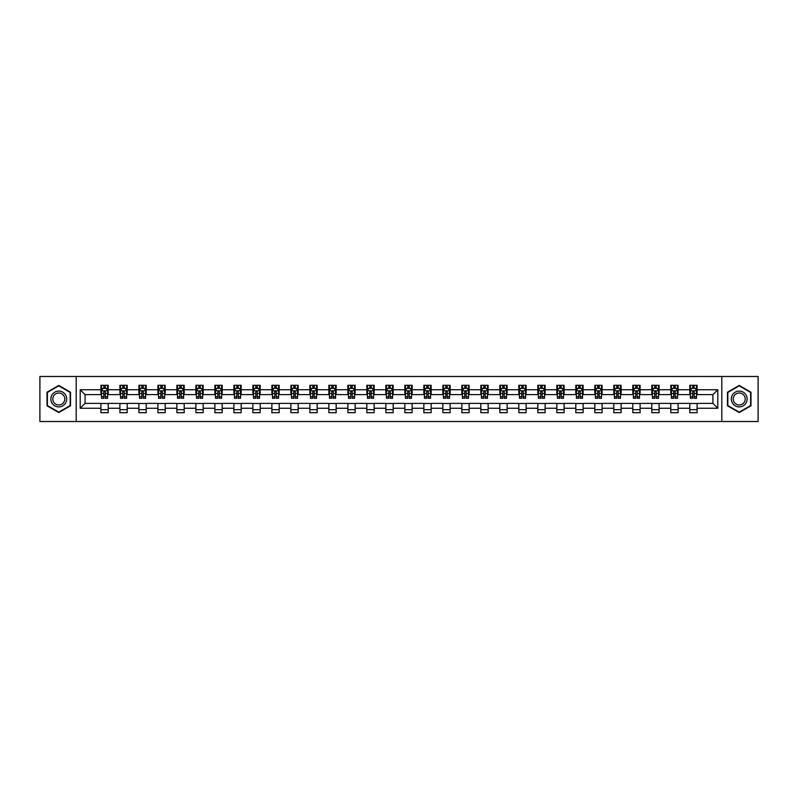 <?xml version="1.0" encoding="UTF-8"?>
<svg xmlns="http://www.w3.org/2000/svg" width="798" height="798" viewBox="0 0 798 798"><rect width="100%" height="100%" fill="white"/><g stroke="black" fill="none" stroke-linecap="round" stroke-linejoin="round"><path stroke-width="1.2" d="M721.811 421.524L758.1 421.524L758.1 376.476L721.811 376.476L721.811 421.524L76.189 421.524L76.189 376.476L39.9 376.476L39.9 421.524L76.189 421.524M721.811 376.476L76.189 376.476M697.093 389.743L697.093 385.304L689.791 385.304L689.791 389.743L678.101 389.743L678.101 385.304L670.789 385.304L670.789 389.743L659.098 389.743L659.098 385.304L651.796 385.304L651.796 389.743L640.106 389.743L640.106 385.304L632.794 385.304L632.794 389.743L621.113 389.743L621.113 385.304L613.802 385.304L613.802 389.743L602.111 389.743L602.111 385.304L594.809 385.304L594.809 389.743L583.119 389.743L583.119 385.304L575.807 385.304L575.807 389.743L564.116 389.743L564.116 385.304L556.814 385.304L556.814 389.743L545.124 389.743L545.124 385.304L537.822 385.304L537.822 389.743L526.131 389.743L526.131 385.304L518.82 385.304L518.82 389.743L507.129 389.743L507.129 385.304L499.827 385.304L499.827 389.743L488.137 389.743L488.137 385.304L480.825 385.304L480.825 389.743L469.144 389.743L469.144 385.304L461.833 385.304L461.833 389.743L450.142 389.743L450.142 385.304L442.84 385.304L442.84 389.743L431.149 389.743L431.149 385.304L423.838 385.304L423.838 389.743L412.147 389.743L412.147 385.304L404.845 385.304L404.845 389.743L393.155 389.743L393.155 385.304L385.853 385.304L385.853 389.743L374.162 389.743L374.162 385.304L366.851 385.304L366.851 389.743L355.16 389.743L355.16 385.304L347.858 385.304L347.858 389.743L336.167 389.743L336.167 385.304L328.856 385.304L328.856 389.743L317.175 389.743L317.175 385.304L309.863 385.304L309.863 389.743L298.173 389.743L298.173 385.304L290.871 385.304L290.871 389.743L279.18 389.743L279.18 385.304L271.869 385.304L271.869 389.743L260.178 389.743L260.178 385.304L252.876 385.304L252.876 389.743L241.186 389.743L241.186 385.304L233.884 385.304L233.884 389.743L222.193 389.743L222.193 385.304L214.881 385.304L214.881 389.743L203.191 389.743L203.191 385.304L195.889 385.304L195.889 389.743L184.198 389.743L184.198 385.304L176.887 385.304L176.887 389.743L165.206 389.743L165.206 385.304L157.894 385.304L157.894 389.743L146.204 389.743L146.204 385.304L138.902 385.304L138.902 389.743L127.211 389.743L127.211 385.304L119.9 385.304L119.9 389.743L108.209 389.743L108.209 385.304L100.907 385.304L100.907 389.743L80.209 389.743L80.209 408.257L85.077 403.379L100.907 403.379L100.907 412.696L108.209 412.696L108.209 403.379L119.9 403.379L119.9 412.696L127.211 412.696L127.211 403.379L138.902 403.379L138.902 412.696L146.204 412.696L146.204 403.379L157.894 403.379L157.894 412.696L165.206 412.696L165.206 403.379L176.887 403.379L176.887 412.696L184.198 412.696L184.198 403.379L195.889 403.379L195.889 412.696L203.191 412.696L203.191 403.379L214.881 403.379L214.881 412.696L222.193 412.696L222.193 403.379L233.884 403.379L233.884 412.696L241.186 412.696L241.186 403.379L252.876 403.379L252.876 412.696L260.178 412.696L260.178 403.379L271.869 403.379L271.869 412.696L279.18 412.696L279.18 403.379L290.871 403.379L290.871 412.696L298.173 412.696L298.173 403.379L309.863 403.379L309.863 412.696L317.175 412.696L317.175 403.379L328.856 403.379L328.856 412.696L336.167 412.696L336.167 403.379L347.858 403.379L347.858 412.696L355.16 412.696L355.16 403.379L366.851 403.379L366.851 412.696L374.162 412.696L374.162 403.379L385.853 403.379L385.853 412.696L393.155 412.696L393.155 403.379L404.845 403.379L404.845 412.696L412.147 412.696L412.147 403.379L423.838 403.379L423.838 412.696L431.149 412.696L431.149 403.379L442.84 403.379L442.84 412.696L450.142 412.696L450.142 403.379L461.833 403.379L461.833 412.696L469.144 412.696L469.144 403.379L480.825 403.379L480.825 412.696L488.137 412.696L488.137 403.379L499.827 403.379L499.827 412.696L507.129 412.696L507.129 403.379L518.82 403.379L518.82 412.696L526.131 412.696L526.131 403.379L537.822 403.379L537.822 412.696L545.124 412.696L545.124 403.379L556.814 403.379L556.814 412.696L564.116 412.696L564.116 403.379L575.807 403.379L575.807 412.696L583.119 412.696L583.119 403.379L594.809 403.379L594.809 412.696L602.111 412.696L602.111 403.379L613.802 403.379L613.802 412.696L621.113 412.696L621.113 403.379L632.794 403.379L632.794 412.696L640.106 412.696L640.106 403.379L651.796 403.379L651.796 412.696L659.098 412.696L659.098 403.379L670.789 403.379L670.789 412.696L678.101 412.696L678.101 403.379L689.791 403.379L689.791 412.696L697.093 412.696L697.093 403.379L712.923 403.379L712.923 394.621L697.093 394.621L697.093 389.743L717.791 389.743L717.791 408.257L697.093 408.257M689.791 408.257L678.101 408.257M670.789 408.257L659.098 408.257M651.796 408.257L640.106 408.257M632.794 408.257L621.113 408.257M613.802 408.257L602.111 408.257M594.809 408.257L583.119 408.257M575.807 408.257L564.116 408.257M556.814 408.257L545.124 408.257M537.822 408.257L526.131 408.257M518.82 408.257L507.129 408.257M499.827 408.257L488.137 408.257M480.825 408.257L469.144 408.257M461.833 408.257L450.142 408.257M442.84 408.257L431.149 408.257M423.838 408.257L412.147 408.257M404.845 408.257L393.155 408.257M385.853 408.257L374.162 408.257M366.851 408.257L355.16 408.257M347.858 408.257L336.167 408.257M328.856 408.257L317.175 408.257M309.863 408.257L298.173 408.257M290.871 408.257L279.18 408.257M271.869 408.257L260.178 408.257M252.876 408.257L241.186 408.257M233.884 408.257L222.193 408.257M214.881 408.257L203.191 408.257M195.889 408.257L184.198 408.257M176.887 408.257L165.206 408.257M157.894 408.257L146.204 408.257M138.902 408.257L127.211 408.257M119.9 408.257L108.209 408.257M100.907 408.257L80.209 408.257M689.791 389.743L689.791 394.621L678.101 394.621L678.101 389.743M670.789 389.743L670.789 394.621L659.098 394.621L659.098 389.743M651.796 389.743L651.796 394.621L640.106 394.621L640.106 389.743M632.794 389.743L632.794 394.621L621.113 394.621L621.113 389.743M613.802 389.743L613.802 394.621L602.111 394.621L602.111 389.743M594.809 389.743L594.809 394.621L583.119 394.621L583.119 389.743M575.807 389.743L575.807 394.621L564.116 394.621L564.116 389.743M556.814 389.743L556.814 394.621L545.124 394.621L545.124 389.743M537.822 389.743L537.822 394.621L526.131 394.621L526.131 389.743M518.82 389.743L518.82 394.621L507.129 394.621L507.129 389.743M499.827 389.743L499.827 394.621L488.137 394.621L488.137 389.743M480.825 389.743L480.825 394.621L469.144 394.621L469.144 389.743M461.833 389.743L461.833 394.621L450.142 394.621L450.142 389.743M442.84 389.743L442.84 394.621L431.149 394.621L431.149 389.743M423.838 389.743L423.838 394.621L412.147 394.621L412.147 389.743M404.845 389.743L404.845 394.621L393.155 394.621L393.155 389.743M385.853 389.743L385.853 394.621L374.162 394.621L374.162 389.743M366.851 389.743L366.851 394.621L355.16 394.621L355.16 389.743M347.858 389.743L347.858 394.621L336.167 394.621L336.167 389.743M328.856 389.743L328.856 394.621L317.175 394.621L317.175 389.743M309.863 389.743L309.863 394.621L298.173 394.621L298.173 389.743M290.871 389.743L290.871 394.621L279.18 394.621L279.18 389.743M271.869 389.743L271.869 394.621L260.178 394.621L260.178 389.743M252.876 389.743L252.876 394.621L241.186 394.621L241.186 389.743M233.884 389.743L233.884 394.621L222.193 394.621L222.193 389.743M214.881 389.743L214.881 394.621L203.191 394.621L203.191 389.743M195.889 389.743L195.889 394.621L184.198 394.621L184.198 389.743M176.887 389.743L176.887 394.621L165.206 394.621L165.206 389.743M157.894 389.743L157.894 394.621L146.204 394.621L146.204 389.743M138.902 389.743L138.902 394.621L127.211 394.621L127.211 389.743M119.9 389.743L119.9 394.621L108.209 394.621L108.209 389.743M100.907 389.743L100.907 394.621L85.077 394.621L80.209 389.743M85.077 394.621L85.077 403.379M717.791 408.257L712.923 403.379M712.923 394.621L717.791 389.743M100.907 388.347L101.516 388.347M103.83 388.347L105.286 388.347M107.6 388.347L108.209 388.347M100.907 394.491L101.516 394.491M103.83 394.491L105.286 394.491M107.6 394.491L108.209 394.491M100.907 403.509L108.209 403.509M100.907 409.653L108.209 409.653M119.9 403.509L127.211 403.509M119.9 409.653L127.211 409.653M119.9 388.347L120.508 388.347M122.822 388.347L124.288 388.347M126.603 388.347L127.211 388.347M119.9 394.491L120.508 394.491M122.822 394.491L124.288 394.491M126.603 394.491L127.211 394.491M138.902 403.509L146.204 403.509M138.902 409.653L146.204 409.653M138.902 388.347L139.51 388.347M141.825 388.347L143.281 388.347M145.595 388.347L146.204 388.347M138.902 394.491L139.51 394.491M141.825 394.491L143.281 394.491M145.595 394.491L146.204 394.491M157.894 403.509L165.206 403.509M157.894 409.653L165.206 409.653M157.894 388.347L158.503 388.347M160.817 388.347L162.283 388.347M164.597 388.347L165.206 388.347M157.894 394.491L158.503 394.491M160.817 394.491L162.283 394.491M164.597 394.491L165.206 394.491M176.887 403.509L184.198 403.509M176.887 409.653L184.198 409.653M176.887 388.347L177.505 388.347M179.809 388.347L181.276 388.347M183.59 388.347L184.198 388.347M176.887 394.491L177.505 394.491M179.809 394.491L181.276 394.491M183.59 394.491L184.198 394.491M195.889 403.509L203.191 403.509M195.889 409.653L203.191 409.653M195.889 388.347L196.498 388.347M198.812 388.347L200.268 388.347M202.582 388.347L203.191 388.347M195.889 394.491L196.498 394.491M198.812 394.491L200.268 394.491M202.582 394.491L203.191 394.491M214.881 403.509L222.193 403.509M214.881 409.653L222.193 409.653M214.881 388.347L215.49 388.347M217.804 388.347L219.27 388.347M221.585 388.347L222.193 388.347M214.881 394.491L215.49 394.491M217.804 394.491L219.27 394.491M221.585 394.491L222.193 394.491M233.884 403.509L241.186 403.509M233.884 409.653L241.186 409.653M233.884 388.347L234.492 388.347M236.807 388.347L238.263 388.347M240.577 388.347L241.186 388.347M233.884 394.491L234.492 394.491M236.807 394.491L238.263 394.491M240.577 394.491L241.186 394.491M252.876 403.509L260.178 403.509M252.876 409.653L260.178 409.653M252.876 388.347L253.485 388.347M255.799 388.347L257.255 388.347M259.569 388.347L260.178 388.347M252.876 394.491L253.485 394.491M255.799 394.491L257.255 394.491M259.569 394.491L260.178 394.491M271.869 403.509L279.18 403.509M271.869 409.653L279.18 409.653M271.869 388.347L272.477 388.347M274.791 388.347L276.258 388.347M278.572 388.347L279.18 388.347M271.869 394.491L272.477 394.491M274.791 394.491L276.258 394.491M278.572 394.491L279.18 394.491M290.871 403.509L298.173 403.509M290.871 409.653L298.173 409.653M290.871 388.347L291.479 388.347M293.794 388.347L295.25 388.347M297.564 388.347L298.173 388.347M290.871 394.491L291.479 394.491M293.794 394.491L295.25 394.491M297.564 394.491L298.173 394.491M309.863 403.509L317.175 403.509M309.863 409.653L317.175 409.653M309.863 388.347L310.472 388.347M312.786 388.347L314.252 388.347M316.567 388.347L317.175 388.347M309.863 394.491L310.472 394.491M312.786 394.491L314.252 394.491M316.567 394.491L317.175 394.491M328.856 403.509L336.167 403.509M328.856 409.653L336.167 409.653M328.856 388.347L329.474 388.347M331.778 388.347L333.245 388.347M335.559 388.347L336.167 388.347M328.856 394.491L329.474 394.491M331.778 394.491L333.245 394.491M335.559 394.491L336.167 394.491M347.858 403.509L355.16 403.509M347.858 409.653L355.16 409.653M347.858 388.347L348.467 388.347M350.781 388.347L352.237 388.347M354.551 388.347L355.16 388.347M347.858 394.491L348.467 394.491M350.781 394.491L352.237 394.491M354.551 394.491L355.16 394.491M366.851 403.509L374.162 403.509M366.851 409.653L374.162 409.653M366.851 388.347L367.459 388.347M369.773 388.347L371.24 388.347M373.554 388.347L374.162 388.347M366.851 394.491L367.459 394.491M369.773 394.491L371.24 394.491M373.554 394.491L374.162 394.491M385.853 403.509L393.155 403.509M385.853 409.653L393.155 409.653M385.853 388.347L386.461 388.347M388.776 388.347L390.232 388.347M392.546 388.347L393.155 388.347M385.853 394.491L386.461 394.491M388.776 394.491L390.232 394.491M392.546 394.491L393.155 394.491M404.845 403.509L412.147 403.509M404.845 409.653L412.147 409.653M404.845 388.347L405.454 388.347M407.768 388.347L409.224 388.347M411.539 388.347L412.147 388.347M404.845 394.491L405.454 394.491M407.768 394.491L409.224 394.491M411.539 394.491L412.147 394.491M423.838 403.509L431.149 403.509M423.838 409.653L431.149 409.653M423.838 388.347L424.446 388.347M426.76 388.347L428.227 388.347M430.541 388.347L431.149 388.347M423.838 394.491L424.446 394.491M426.76 394.491L428.227 394.491M430.541 394.491L431.149 394.491M442.84 403.509L450.142 403.509M442.84 409.653L450.142 409.653M442.84 388.347L443.449 388.347M445.763 388.347L447.219 388.347M449.533 388.347L450.142 388.347M442.84 394.491L443.449 394.491M445.763 394.491L447.219 394.491M449.533 394.491L450.142 394.491M461.833 403.509L469.144 403.509M461.833 409.653L469.144 409.653M461.833 388.347L462.441 388.347M464.755 388.347L466.222 388.347M468.526 388.347L469.144 388.347M461.833 394.491L462.441 394.491M464.755 394.491L466.222 394.491M468.526 394.491L469.144 394.491M480.825 403.509L488.137 403.509M480.825 409.653L488.137 409.653M480.825 388.347L481.433 388.347M483.748 388.347L485.214 388.347M487.528 388.347L488.137 388.347M480.825 394.491L481.433 394.491M483.748 394.491L485.214 394.491M487.528 394.491L488.137 394.491M499.827 403.509L507.129 403.509M499.827 409.653L507.129 409.653M499.827 388.347L500.436 388.347M502.75 388.347L504.206 388.347M506.521 388.347L507.129 388.347M499.827 394.491L500.436 394.491M502.75 394.491L504.206 394.491M506.521 394.491L507.129 394.491M518.82 403.509L526.131 403.509M518.82 409.653L526.131 409.653M518.82 388.347L519.428 388.347M521.742 388.347L523.209 388.347M525.523 388.347L526.131 388.347M518.82 394.491L519.428 394.491M521.742 394.491L523.209 394.491M525.523 394.491L526.131 394.491M537.822 403.509L545.124 403.509M537.822 409.653L545.124 409.653M537.822 388.347L538.431 388.347M540.745 388.347L542.201 388.347M544.515 388.347L545.124 388.347M537.822 394.491L538.431 394.491M540.745 394.491L542.201 394.491M544.515 394.491L545.124 394.491M556.814 403.509L564.116 403.509M556.814 409.653L564.116 409.653M556.814 388.347L557.423 388.347M559.737 388.347L561.194 388.347M563.508 388.347L564.116 388.347M556.814 394.491L557.423 394.491M559.737 394.491L561.194 394.491M563.508 394.491L564.116 394.491M575.807 403.509L583.119 403.509M575.807 409.653L583.119 409.653M575.807 388.347L576.415 388.347M578.73 388.347L580.196 388.347M582.51 388.347L583.119 388.347M575.807 394.491L576.415 394.491M578.73 394.491L580.196 394.491M582.51 394.491L583.119 394.491M594.809 403.509L602.111 403.509M594.809 409.653L602.111 409.653M594.809 388.347L595.418 388.347M597.732 388.347L599.188 388.347M601.502 388.347L602.111 388.347M594.809 394.491L595.418 394.491M597.732 394.491L599.188 394.491M601.502 394.491L602.111 394.491M613.802 403.509L621.113 403.509M613.802 409.653L621.113 409.653M613.802 388.347L614.41 388.347M616.724 388.347L618.191 388.347M620.495 388.347L621.113 388.347M613.802 394.491L614.41 394.491M616.724 394.491L618.191 394.491M620.495 394.491L621.113 394.491M632.794 403.509L640.106 403.509M632.794 409.653L640.106 409.653M632.794 388.347L633.403 388.347M635.717 388.347L637.183 388.347M639.497 388.347L640.106 388.347M632.794 394.491L633.403 394.491M635.717 394.491L637.183 394.491M639.497 394.491L640.106 394.491M651.796 403.509L659.098 403.509M651.796 409.653L659.098 409.653M651.796 388.347L652.405 388.347M654.719 388.347L656.175 388.347M658.49 388.347L659.098 388.347M651.796 394.491L652.405 394.491M654.719 394.491L656.175 394.491M658.49 394.491L659.098 394.491M670.789 403.509L678.101 403.509M670.789 409.653L678.101 409.653M670.789 388.347L671.397 388.347M673.712 388.347L675.178 388.347M677.492 388.347L678.101 388.347M670.789 394.491L671.397 394.491M673.712 394.491L675.178 394.491M677.492 394.491L678.101 394.491M689.791 403.509L697.093 403.509M689.791 409.653L697.093 409.653M689.791 388.347L690.4 388.347M692.714 388.347L694.17 388.347M696.484 388.347L697.093 388.347M689.791 394.491L690.4 394.491M692.714 394.491L694.17 394.491M696.484 394.491L697.093 394.491M58.773 412.566L70.523 405.783L70.523 392.217L58.773 385.434L47.022 392.217L47.022 405.783L58.773 412.566M750.978 392.217L739.227 385.434L727.477 392.217L727.477 405.783L739.227 412.566L750.978 405.783L750.978 392.217M105.286 386.88L103.83 386.88M107.6 396.746L105.286 396.746L105.286 398.272L107.6 398.272L107.6 390.84L106.383 388.407L102.733 388.407L101.516 390.84L101.516 398.272L103.83 398.272L103.83 396.746L101.516 396.746M101.516 390.84L101.516 385.304M107.6 390.84L107.6 385.304M103.83 388.407L103.83 385.304M105.286 385.304L105.286 388.407M105.286 396.746L105.286 391.758L103.83 391.758L103.83 396.746M65.626 402.96A7.91 7.91 0 0 0 62.733 392.147A7.91 7.91 0 0 0 51.92 395.04A7.91 7.91 0 0 0 54.813 405.853A7.91 7.91 0 0 0 65.626 402.96M63.96 401.993A5.995 5.995 0 0 0 61.775 393.813A5.995 5.995 0 0 0 53.586 396.007A5.995 5.995 0 0 0 55.78 404.187A5.995 5.995 0 0 0 63.96 401.993M47.391 405.574L47.391 392.426L58.773 385.853L70.164 392.426L70.164 405.574L58.773 412.147L47.391 405.574M739.227 391.09A7.91 7.91 0 0 0 731.307 399A7.91 7.91 0 0 0 739.227 406.91A7.91 7.91 0 0 0 747.137 399A7.91 7.91 0 0 0 739.227 391.09M739.227 393.005A5.995 5.995 0 0 0 733.232 399A5.995 5.995 0 0 0 739.227 404.995A5.995 5.995 0 0 0 745.222 399A5.995 5.995 0 0 0 739.227 393.005M750.609 405.574L739.227 412.147L727.836 405.574L727.836 392.426L739.227 385.853L750.609 392.426L750.609 405.574M124.288 386.88L122.822 386.88M126.603 396.746L124.288 396.746L124.288 398.272L126.603 398.272L126.603 390.84L125.386 388.407L121.725 388.407L120.508 390.84L120.508 398.272L122.822 398.272L122.822 396.746L120.508 396.746M120.508 390.84L120.508 385.304M126.603 390.84L126.603 385.304M122.822 388.407L122.822 385.304M124.288 385.304L124.288 388.407M124.288 396.746L124.288 391.758L122.822 391.758L122.822 396.746M143.281 386.88L141.825 386.88M145.595 396.746L143.281 396.746L143.281 398.272L145.595 398.272L145.595 390.84L144.378 388.407L140.727 388.407L139.51 390.84L139.51 398.272L141.825 398.272L141.825 396.746L139.51 396.746M139.51 390.84L139.51 385.304M145.595 390.84L145.595 385.304M141.825 388.407L141.825 385.304M143.281 385.304L143.281 388.407M143.281 396.746L143.281 391.758L141.825 391.758L141.825 396.746M162.283 386.88L160.817 386.88M164.597 396.746L162.283 396.746L162.283 398.272L164.597 398.272L164.597 390.84L163.371 388.407L159.72 388.407L158.503 390.84L158.503 398.272L160.817 398.272L160.817 396.746L158.503 396.746M158.503 390.84L158.503 385.304M164.597 390.84L164.597 385.304M160.817 388.407L160.817 385.304M162.283 385.304L162.283 388.407M162.283 396.746L162.283 391.758L160.817 391.758L160.817 396.746M181.276 386.88L179.809 386.88M183.59 396.746L181.276 396.746L181.276 398.272L183.59 398.272L183.59 390.84L182.373 388.407L178.722 388.407L177.505 390.84L177.505 398.272L179.809 398.272L179.809 396.746L177.505 396.746M177.505 390.84L177.505 385.304M183.59 390.84L183.59 385.304M179.809 388.407L179.809 385.304M181.276 385.304L181.276 388.407M181.276 396.746L181.276 391.758L179.809 391.758L179.809 396.746M200.268 386.88L198.812 386.88M202.582 396.746L200.268 396.746L200.268 398.272L202.582 398.272L202.582 390.84L201.365 388.407L197.714 388.407L196.498 390.84L196.498 398.272L198.812 398.272L198.812 396.746L196.498 396.746M196.498 390.84L196.498 385.304M202.582 390.84L202.582 385.304M198.812 388.407L198.812 385.304M200.268 385.304L200.268 388.407M200.268 396.746L200.268 391.758L198.812 391.758L198.812 396.746M219.27 386.88L217.804 386.88M221.585 396.746L219.27 396.746L219.27 398.272L221.585 398.272L221.585 390.84L220.368 388.407L216.707 388.407L215.49 390.84L215.49 398.272L217.804 398.272L217.804 396.746L215.49 396.746M215.49 390.84L215.49 385.304M221.585 390.84L221.585 385.304M217.804 388.407L217.804 385.304M219.27 385.304L219.27 388.407M219.27 396.746L219.27 391.758L217.804 391.758L217.804 396.746M238.263 386.88L236.807 386.88M240.577 396.746L238.263 396.746L238.263 398.272L240.577 398.272L240.577 390.84L239.36 388.407L235.709 388.407L234.492 390.84L234.492 398.272L236.807 398.272L236.807 396.746L234.492 396.746M234.492 390.84L234.492 385.304M240.577 390.84L240.577 385.304M236.807 388.407L236.807 385.304M238.263 385.304L238.263 388.407M238.263 396.746L238.263 391.758L236.807 391.758L236.807 396.746M257.255 386.88L255.799 386.88M259.569 396.746L257.255 396.746L257.255 398.272L259.569 398.272L259.569 390.84L258.353 388.407L254.702 388.407L253.485 390.84L253.485 398.272L255.799 398.272L255.799 396.746L253.485 396.746M253.485 390.84L253.485 385.304M259.569 390.84L259.569 385.304M255.799 388.407L255.799 385.304M257.255 385.304L257.255 388.407M257.255 396.746L257.255 391.758L255.799 391.758L255.799 396.746M276.258 386.88L274.791 386.88M278.572 396.746L276.258 396.746L276.258 398.272L278.572 398.272L278.572 390.84L277.355 388.407L273.694 388.407L272.477 390.84L272.477 398.272L274.791 398.272L274.791 396.746L272.477 396.746M272.477 390.84L272.477 385.304M278.572 390.84L278.572 385.304M274.791 388.407L274.791 385.304M276.258 385.304L276.258 388.407M276.258 396.746L276.258 391.758L274.791 391.758L274.791 396.746M295.25 386.88L293.794 386.88M297.564 396.746L295.25 396.746L295.25 398.272L297.564 398.272L297.564 390.84L296.347 388.407L292.696 388.407L291.479 390.84L291.479 398.272L293.794 398.272L293.794 396.746L291.479 396.746M291.479 390.84L291.479 385.304M297.564 390.84L297.564 385.304M293.794 388.407L293.794 385.304M295.25 385.304L295.25 388.407M295.25 396.746L295.25 391.758L293.794 391.758L293.794 396.746M314.252 386.88L312.786 386.88M316.567 396.746L314.252 396.746L314.252 398.272L316.567 398.272L316.567 390.84L315.34 388.407L311.689 388.407L310.472 390.84L310.472 398.272L312.786 398.272L312.786 396.746L310.472 396.746M310.472 390.84L310.472 385.304M316.567 390.84L316.567 385.304M312.786 388.407L312.786 385.304M314.252 385.304L314.252 388.407M314.252 396.746L314.252 391.758L312.786 391.758L312.786 396.746M333.245 386.88L331.778 386.88M335.559 396.746L333.245 396.746L333.245 398.272L335.559 398.272L335.559 390.84L334.342 388.407L330.691 388.407L329.474 390.84L329.474 398.272L331.778 398.272L331.778 396.746L329.474 396.746M329.474 390.84L329.474 385.304M335.559 390.84L335.559 385.304M331.778 388.407L331.778 385.304M333.245 385.304L333.245 388.407M333.245 396.746L333.245 391.758L331.778 391.758L331.778 396.746M352.237 386.88L350.781 386.88M354.551 396.746L352.237 396.746L352.237 398.272L354.551 398.272L354.551 390.84L353.334 388.407L349.684 388.407L348.467 390.84L348.467 398.272L350.781 398.272L350.781 396.746L348.467 396.746M348.467 390.84L348.467 385.304M354.551 390.84L354.551 385.304M350.781 388.407L350.781 385.304M352.237 385.304L352.237 388.407M352.237 396.746L352.237 391.758L350.781 391.758L350.781 396.746M371.24 386.88L369.773 386.88M373.554 396.746L371.24 396.746L371.24 398.272L373.554 398.272L373.554 390.84L372.337 388.407L368.676 388.407L367.459 390.84L367.459 398.272L369.773 398.272L369.773 396.746L367.459 396.746M367.459 390.84L367.459 385.304M373.554 390.84L373.554 385.304M369.773 388.407L369.773 385.304M371.24 385.304L371.24 388.407M371.24 396.746L371.24 391.758L369.773 391.758L369.773 396.746M390.232 386.88L388.776 386.88M392.546 396.746L390.232 396.746L390.232 398.272L392.546 398.272L392.546 390.84L391.329 388.407L387.678 388.407L386.461 390.84L386.461 398.272L388.776 398.272L388.776 396.746L386.461 396.746M386.461 390.84L386.461 385.304M392.546 390.84L392.546 385.304M388.776 388.407L388.776 385.304M390.232 385.304L390.232 388.407M390.232 396.746L390.232 391.758L388.776 391.758L388.776 396.746M409.224 386.88L407.768 386.88M411.539 396.746L409.224 396.746L409.224 398.272L411.539 398.272L411.539 390.84L410.322 388.407L406.671 388.407L405.454 390.84L405.454 398.272L407.768 398.272L407.768 396.746L405.454 396.746M405.454 390.84L405.454 385.304M411.539 390.84L411.539 385.304M407.768 388.407L407.768 385.304M409.224 385.304L409.224 388.407M409.224 396.746L409.224 391.758L407.768 391.758L407.768 396.746M428.227 386.88L426.76 386.88M430.541 396.746L428.227 396.746L428.227 398.272L430.541 398.272L430.541 390.84L429.324 388.407L425.663 388.407L424.446 390.84L424.446 398.272L426.76 398.272L426.76 396.746L424.446 396.746M424.446 390.84L424.446 385.304M430.541 390.84L430.541 385.304M426.76 388.407L426.76 385.304M428.227 385.304L428.227 388.407M428.227 396.746L428.227 391.758L426.76 391.758L426.76 396.746M447.219 386.88L445.763 386.88M449.533 396.746L447.219 396.746L447.219 398.272L449.533 398.272L449.533 390.84L448.316 388.407L444.666 388.407L443.449 390.84L443.449 398.272L445.763 398.272L445.763 396.746L443.449 396.746M443.449 390.84L443.449 385.304M449.533 390.84L449.533 385.304M445.763 388.407L445.763 385.304M447.219 385.304L447.219 388.407M447.219 396.746L447.219 391.758L445.763 391.758L445.763 396.746M466.222 386.88L464.755 386.88M468.526 396.746L466.222 396.746L466.222 398.272L468.526 398.272L468.526 390.84L467.309 388.407L463.658 388.407L462.441 390.84L462.441 398.272L464.755 398.272L464.755 396.746L462.441 396.746M462.441 390.84L462.441 385.304M468.526 390.84L468.526 385.304M464.755 388.407L464.755 385.304M466.222 385.304L466.222 388.407M466.222 396.746L466.222 391.758L464.755 391.758L464.755 396.746M485.214 386.88L483.748 386.88M487.528 396.746L485.214 396.746L485.214 398.272L487.528 398.272L487.528 390.84L486.311 388.407L482.66 388.407L481.433 390.84L481.433 398.272L483.748 398.272L483.748 396.746L481.433 396.746M481.433 390.84L481.433 385.304M487.528 390.84L487.528 385.304M483.748 388.407L483.748 385.304M485.214 385.304L485.214 388.407M485.214 396.746L485.214 391.758L483.748 391.758L483.748 396.746M504.206 386.88L502.75 386.88M506.521 396.746L504.206 396.746L504.206 398.272L506.521 398.272L506.521 390.84L505.304 388.407L501.653 388.407L500.436 390.84L500.436 398.272L502.75 398.272L502.75 396.746L500.436 396.746M500.436 390.84L500.436 385.304M506.521 390.84L506.521 385.304M502.75 388.407L502.75 385.304M504.206 385.304L504.206 388.407M504.206 396.746L504.206 391.758L502.75 391.758L502.75 396.746M523.209 386.88L521.742 386.88M525.523 396.746L523.209 396.746L523.209 398.272L525.523 398.272L525.523 390.84L524.306 388.407L520.645 388.407L519.428 390.84L519.428 398.272L521.742 398.272L521.742 396.746L519.428 396.746M519.428 390.84L519.428 385.304M525.523 390.84L525.523 385.304M521.742 388.407L521.742 385.304M523.209 385.304L523.209 388.407M523.209 396.746L523.209 391.758L521.742 391.758L521.742 396.746M542.201 386.88L540.745 386.88M544.515 396.746L542.201 396.746L542.201 398.272L544.515 398.272L544.515 390.84L543.298 388.407L539.648 388.407L538.431 390.84L538.431 398.272L540.745 398.272L540.745 396.746L538.431 396.746M538.431 390.84L538.431 385.304M544.515 390.84L544.515 385.304M540.745 388.407L540.745 385.304M542.201 385.304L542.201 388.407M542.201 396.746L542.201 391.758L540.745 391.758L540.745 396.746M561.194 386.88L559.737 386.88M563.508 396.746L561.194 396.746L561.194 398.272L563.508 398.272L563.508 390.84L562.291 388.407L558.64 388.407L557.423 390.84L557.423 398.272L559.737 398.272L559.737 396.746L557.423 396.746M557.423 390.84L557.423 385.304M563.508 390.84L563.508 385.304M559.737 388.407L559.737 385.304M561.194 385.304L561.194 388.407M561.194 396.746L561.194 391.758L559.737 391.758L559.737 396.746M580.196 386.88L578.73 386.88M582.51 396.746L580.196 396.746L580.196 398.272L582.51 398.272L582.51 390.84L581.293 388.407L577.632 388.407L576.415 390.84L576.415 398.272L578.73 398.272L578.73 396.746L576.415 396.746M576.415 390.84L576.415 385.304M582.51 390.84L582.51 385.304M578.73 388.407L578.73 385.304M580.196 385.304L580.196 388.407M580.196 396.746L580.196 391.758L578.73 391.758L578.73 396.746M599.188 386.88L597.732 386.88M601.502 396.746L599.188 396.746L599.188 398.272L601.502 398.272L601.502 390.84L600.286 388.407L596.635 388.407L595.418 390.84L595.418 398.272L597.732 398.272L597.732 396.746L595.418 396.746M595.418 390.84L595.418 385.304M601.502 390.84L601.502 385.304M597.732 388.407L597.732 385.304M599.188 385.304L599.188 388.407M599.188 396.746L599.188 391.758L597.732 391.758L597.732 396.746M618.191 386.88L616.724 386.88M620.495 396.746L618.191 396.746L618.191 398.272L620.495 398.272L620.495 390.84L619.278 388.407L615.627 388.407L614.41 390.84L614.41 398.272L616.724 398.272L616.724 396.746L614.41 396.746M614.41 390.84L614.41 385.304M620.495 390.84L620.495 385.304M616.724 388.407L616.724 385.304M618.191 385.304L618.191 388.407M618.191 396.746L618.191 391.758L616.724 391.758L616.724 396.746M637.183 386.88L635.717 386.88M639.497 396.746L637.183 396.746L637.183 398.272L639.497 398.272L639.497 390.84L638.28 388.407L634.629 388.407L633.403 390.84L633.403 398.272L635.717 398.272L635.717 396.746L633.403 396.746M633.403 390.84L633.403 385.304M639.497 390.84L639.497 385.304M635.717 388.407L635.717 385.304M637.183 385.304L637.183 388.407M637.183 396.746L637.183 391.758L635.717 391.758L635.717 396.746M656.175 386.88L654.719 386.88M658.49 396.746L656.175 396.746L656.175 398.272L658.49 398.272L658.49 390.84L657.273 388.407L653.622 388.407L652.405 390.84L652.405 398.272L654.719 398.272L654.719 396.746L652.405 396.746M652.405 390.84L652.405 385.304M658.49 390.84L658.49 385.304M654.719 388.407L654.719 385.304M656.175 385.304L656.175 388.407M656.175 396.746L656.175 391.758L654.719 391.758L654.719 396.746M675.178 386.88L673.712 386.88M677.492 396.746L675.178 396.746L675.178 398.272L677.492 398.272L677.492 390.84L676.275 388.407L672.614 388.407L671.397 390.84L671.397 398.272L673.712 398.272L673.712 396.746L671.397 396.746M671.397 390.84L671.397 385.304M677.492 390.84L677.492 385.304M673.712 388.407L673.712 385.304M675.178 385.304L675.178 388.407M675.178 396.746L675.178 391.758L673.712 391.758L673.712 396.746M694.17 386.88L692.714 386.88M696.484 396.746L694.17 396.746L694.17 398.272L696.484 398.272L696.484 390.84L695.267 388.407L691.617 388.407L690.4 390.84L690.4 398.272L692.714 398.272L692.714 396.746L690.4 396.746M690.4 390.84L690.4 385.304M696.484 390.84L696.484 385.304M692.714 388.407L692.714 385.304M694.17 385.304L694.17 388.407M694.17 396.746L694.17 391.758L692.714 391.758L692.714 396.746M107.57 390.781L101.546 390.781M101.516 388.556L102.663 388.556M106.463 388.556L107.6 388.556M103.83 393.474L101.516 393.474M107.6 393.474L105.286 393.474M105.286 387.658L103.83 387.658M126.573 390.781L120.538 390.781M120.508 388.556L121.655 388.556M125.456 388.556L126.603 388.556M122.822 393.474L120.508 393.474M126.603 393.474L124.288 393.474M124.288 387.658L122.822 387.658M145.565 390.781L139.54 390.781M139.51 388.556L140.657 388.556M144.448 388.556L145.595 388.556M141.825 393.474L139.51 393.474M145.595 393.474L143.281 393.474M143.281 387.658L141.825 387.658M164.558 390.781L158.533 390.781M158.503 388.556L159.65 388.556M163.45 388.556L164.597 388.556M160.817 393.474L158.503 393.474M164.597 393.474L162.283 393.474M162.283 387.658L160.817 387.658M183.56 390.781L177.535 390.781M177.505 388.556L178.642 388.556M182.443 388.556L183.59 388.556M179.809 393.474L177.505 393.474M183.59 393.474L181.276 393.474M181.276 387.658L179.809 387.658M202.552 390.781L196.527 390.781M196.498 388.556L197.645 388.556M201.445 388.556L202.582 388.556M198.812 393.474L196.498 393.474M202.582 393.474L200.268 393.474M200.268 387.658L198.812 387.658M221.555 390.781L215.52 390.781M215.49 388.556L216.637 388.556M220.438 388.556L221.585 388.556M217.804 393.474L215.49 393.474M221.585 393.474L219.27 393.474M219.27 387.658L217.804 387.658M240.547 390.781L234.522 390.781M234.492 388.556L235.629 388.556M239.43 388.556L240.577 388.556M236.807 393.474L234.492 393.474M240.577 393.474L238.263 393.474M238.263 387.658L236.807 387.658M259.54 390.781L253.515 390.781M253.485 388.556L254.632 388.556M258.432 388.556L259.569 388.556M255.799 393.474L253.485 393.474M259.569 393.474L257.255 393.474M257.255 387.658L255.799 387.658M278.542 390.781L272.507 390.781M272.477 388.556L273.624 388.556M277.425 388.556L278.572 388.556M274.791 393.474L272.477 393.474M278.572 393.474L276.258 393.474M276.258 387.658L274.791 387.658M297.534 390.781L291.509 390.781M291.479 388.556L292.627 388.556M296.417 388.556L297.564 388.556M293.794 393.474L291.479 393.474M297.564 393.474L295.25 393.474M295.25 387.658L293.794 387.658M316.527 390.781L310.502 390.781M310.472 388.556L311.619 388.556M315.419 388.556L316.567 388.556M312.786 393.474L310.472 393.474M316.567 393.474L314.252 393.474M314.252 387.658L312.786 387.658M335.529 390.781L329.504 390.781M329.474 388.556L330.611 388.556M334.412 388.556L335.559 388.556M331.778 393.474L329.474 393.474M335.559 393.474L333.245 393.474M333.245 387.658L331.778 387.658M354.521 390.781L348.497 390.781M348.467 388.556L349.614 388.556M353.414 388.556L354.551 388.556M350.781 393.474L348.467 393.474M354.551 393.474L352.237 393.474M352.237 387.658L350.781 387.658M373.524 390.781L367.489 390.781M367.459 388.556L368.606 388.556M372.407 388.556L373.554 388.556M369.773 393.474L367.459 393.474M373.554 393.474L371.24 393.474M371.24 387.658L369.773 387.658M392.516 390.781L386.491 390.781M386.461 388.556L387.599 388.556M391.399 388.556L392.546 388.556M388.776 393.474L386.461 393.474M392.546 393.474L390.232 393.474M390.232 387.658L388.776 387.658M411.509 390.781L405.484 390.781M405.454 388.556L406.601 388.556M410.401 388.556L411.539 388.556M407.768 393.474L405.454 393.474M411.539 393.474L409.224 393.474M409.224 387.658L407.768 387.658M430.511 390.781L424.476 390.781M424.446 388.556L425.593 388.556M429.394 388.556L430.541 388.556M426.76 393.474L424.446 393.474M430.541 393.474L428.227 393.474M428.227 387.658L426.76 387.658M449.503 390.781L443.479 390.781M443.449 388.556L444.586 388.556M448.386 388.556L449.533 388.556M445.763 393.474L443.449 393.474M449.533 393.474L447.219 393.474M447.219 387.658L445.763 387.658M468.496 390.781L462.471 390.781M462.441 388.556L463.588 388.556M467.389 388.556L468.526 388.556M464.755 393.474L462.441 393.474M468.526 393.474L466.222 393.474M466.222 387.658L464.755 387.658M487.498 390.781L481.473 390.781M481.433 388.556L482.581 388.556M486.381 388.556L487.528 388.556M483.748 393.474L481.433 393.474M487.528 393.474L485.214 393.474M485.214 387.658L483.748 387.658M506.491 390.781L500.466 390.781M500.436 388.556L501.583 388.556M505.373 388.556L506.521 388.556M502.75 393.474L500.436 393.474M506.521 393.474L504.206 393.474M504.206 387.658L502.75 387.658M525.493 390.781L519.458 390.781M519.428 388.556L520.575 388.556M524.376 388.556L525.523 388.556M521.742 393.474L519.428 393.474M525.523 393.474L523.209 393.474M523.209 387.658L521.742 387.658M544.485 390.781L538.46 390.781M538.431 388.556L539.568 388.556M543.368 388.556L544.515 388.556M540.745 393.474L538.431 393.474M544.515 393.474L542.201 393.474M542.201 387.658L540.745 387.658M563.478 390.781L557.453 390.781M557.423 388.556L558.57 388.556M562.371 388.556L563.508 388.556M559.737 393.474L557.423 393.474M563.508 393.474L561.194 393.474M561.194 387.658L559.737 387.658M582.48 390.781L576.445 390.781M576.415 388.556L577.562 388.556M581.363 388.556L582.51 388.556M578.73 393.474L576.415 393.474M582.51 393.474L580.196 393.474M580.196 387.658L578.73 387.658M601.473 390.781L595.448 390.781M595.418 388.556L596.555 388.556M600.355 388.556L601.502 388.556M597.732 393.474L595.418 393.474M601.502 393.474L599.188 393.474M599.188 387.658L597.732 387.658M620.465 390.781L614.44 390.781M614.41 388.556L615.557 388.556M619.358 388.556L620.495 388.556M616.724 393.474L614.41 393.474M620.495 393.474L618.191 393.474M618.191 387.658L616.724 387.658M639.467 390.781L633.442 390.781M633.403 388.556L634.55 388.556M638.35 388.556L639.497 388.556M635.717 393.474L633.403 393.474M639.497 393.474L637.183 393.474M637.183 387.658L635.717 387.658M658.46 390.781L652.435 390.781M652.405 388.556L653.552 388.556M657.343 388.556L658.49 388.556M654.719 393.474L652.405 393.474M658.49 393.474L656.175 393.474M656.175 387.658L654.719 387.658M677.462 390.781L671.427 390.781M671.397 388.556L672.544 388.556M676.345 388.556L677.492 388.556M673.712 393.474L671.397 393.474M677.492 393.474L675.178 393.474M675.178 387.658L673.712 387.658M696.455 390.781L690.43 390.781M690.4 388.556L691.537 388.556M695.337 388.556L696.484 388.556M692.714 393.474L690.4 393.474M696.484 393.474L694.17 393.474M694.17 387.658L692.714 387.658"/></g></svg>
